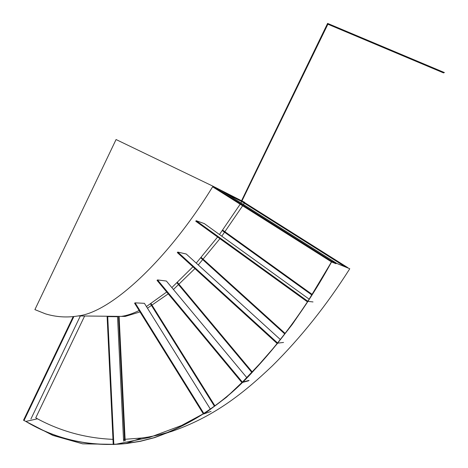 <?xml version="1.0" encoding="UTF-8"?>
<svg xmlns="http://www.w3.org/2000/svg" width="468" height="468" viewBox="0 0 468 468"><rect width="100%" height="100%" fill="white"/><g stroke="black" fill="none" stroke-linecap="round" stroke-linejoin="round"><path stroke-width="0.7" d="M113.859 444.524L113.291 444.541L113.192 443.763L113.859 444.524M203.989 413.689L203.492 414.022L202.568 412.624L203.989 413.689M242.401 382.145L241.956 382.578L240.336 380.706L242.401 382.145L249.087 380.367M277.74 343.126L277.325 343.641L273.897 340.558L277.74 343.126L283.555 342.453M226.881 194.027L244.431 202.913L244.7 202.351L220.715 190.143L336.316 263.104L331.9 261.302L331.549 261.934L287.112 233.871L287.516 233.275L287.165 233.895M331.9 261.302L212.981 186.206L116.064 139.54L34.895 309.617L45.419 313.835C56.09 317.088 67.018 317.79 78.209 315.935L125.213 316.432L140.02 311.934M307.973 301.374L307.593 301.954L296.156 293.717L307.973 301.374L313.016 301.936M336.316 263.104L335.936 263.7L331.549 261.934M78.209 315.935C111.951 312.068 169.159 257.856 212.607 186.808L287.112 233.871M307.95 301.357L196.174 220.697L195.77 221.253L296.156 293.717M277.7 343.091L177.746 252.071L177.308 252.58L273.897 340.558M242.342 382.075L157.511 279.917L157.037 280.367L240.336 380.706M241.897 382.59L248.607 380.8L241.956 382.578M203.908 413.566L135.112 302.849L134.585 303.194L202.568 412.624M113.818 444.22L107.722 316.614L107.125 316.69L113.192 443.763M220.715 190.143L212.917 186.17M220.779 190.178L212.981 186.206M196.174 220.697L204.3 223.587L309.213 299.198M177.746 252.071L186.229 254.007L280.396 339.575M157.511 279.917L166.386 281.04L246.788 377.606M135.112 302.849L144.407 303.322L210.372 409.12M107.722 316.614L117.532 316.707L123.587 441.178M73.201 316.608L23.523 420.235L24.026 420.527L73.88 316.538M84.632 316.005L35.761 417.825L37.469 418.807L25.828 421.428L28.021 422.598C58.096 439.967 90.786 446.917 126.091 443.453L140.195 441.23L154.212 437.609C192.968 423.879 226.149 401.485 253.744 370.428C283.234 338.873 309.219 302.521 331.701 261.36L331.824 261.436C309.325 302.626 283.321 338.996 253.826 370.545C226.301 401.532 193.155 423.914 154.387 437.691L140.295 441.342L126.114 443.582C90.845 447.045 58.131 440.09 27.969 422.709L25.828 421.428M244.431 202.913L243.448 204.487M242.64 205.78L221.791 236.188M219.913 238.686L198.268 264.946M194.91 268.609L173.429 289.493M168.234 293.851L147.449 308.196M170.235 431.777L158.266 435.053L147.982 437.1L141.5 438.025L123.499 439.411M112.981 439.353C86.007 438.218 60.834 431.367 37.469 418.807M331.824 261.436L349.777 268.743C326.722 305.154 300.883 337.551 272.265 365.935C243.179 393.541 213.566 417.21 170.352 431.876M169.001 432.292L167.69 432.689M336.246 263.209L349.777 268.743M121.329 316.391C126.734 315.631 132.672 313.671 139.136 310.512M146.425 306.552L166.696 291.997M171.838 287.586L192.91 266.789M196.244 263.104L217.597 237.013M219.469 234.515L240.166 204.218M240.979 202.925L327.887 24.213M241.541 200.743L327.6 23.4L444.477 72.587M327.319 23.973L443.629 72.944M242.085 201.018L241.81 201.585L345.507 266.982M242.143 201.053L347.94 267.749M222.323 230.625L311.887 295.01M222.692 230.116L312.226 294.466M200.813 257.891L284.778 333.947M201.217 257.423L285.164 333.444M177.033 282.859L251.842 372.429M177.477 282.438L252.275 371.972M150.556 303.984L214.397 406.165M151.059 303.656L214.888 405.797M118.539 316.672L124.582 440.833M119.118 316.637L125.172 440.827M80.35 315.959L30.917 418.995M211.062 411.413L203.445 414.04M335.936 263.7L331.508 261.916L335.936 263.7M23.523 420.235L52.855 435.404L82.696 443.839L115.333 444.36L149.608 437.404L181.555 425.494L207.154 411.729L226.354 397.338L242.851 381.625L259.594 363.923L276.512 344.577L292.325 324.336L306.423 303.72L331.508 261.916M126.091 443.453L141.5 438.025M154.218 437.603L169.808 431.911"/></g></svg>
